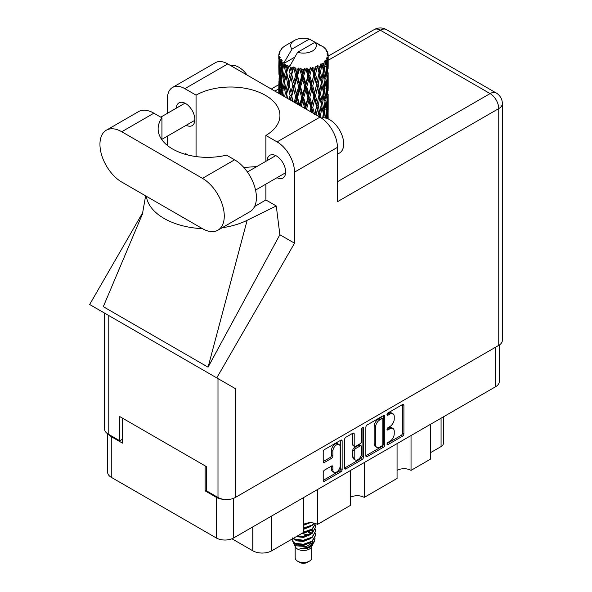 <?xml version="1.0" encoding="UTF-8"?>
<svg xmlns="http://www.w3.org/2000/svg" width="592" height="592" viewBox="0 0 592 592"><rect width="100%" height="100%" fill="white"/><g stroke="black" fill="none" stroke-linecap="round" stroke-linejoin="round"><path stroke-width="0.89" d="M339.142 444.592L337.743 443.785A5.187 2.997 120 0 0 335.153 444.037A5.187 2.997 120 0 0 331.483 450.394L332.882 451.2A5.187 2.997 120 0 1 336.552 444.844A5.187 2.997 120 0 1 339.142 444.592A5.187 2.997 120 0 1 340.215 446.967L340.215 465.726A5.187 2.997 120 0 1 337.951 470.943A5.187 2.997 120 0 1 333.955 472.335A5.187 2.997 120 0 1 332.882 469.959L332.882 466.836A1.939 1.117 120 0 0 332.482 465.948A1.939 1.117 120 0 0 331.513 466.045L324.586 470.041A1.939 1.117 120 0 0 323.217 472.416L323.217 480.408A1.939 1.117 120 0 0 323.617 481.296A1.939 1.117 120 0 0 324.586 481.2L340.763 471.861A1.939 1.117 120 0 0 342.139 469.486L342.139 440.988A1.939 1.117 120 0 0 341.732 440.1A1.939 1.117 120 0 0 340.763 440.196L324.586 449.535A1.939 1.117 120 0 0 323.217 451.911L323.217 461.568A1.939 1.117 120 0 0 323.617 462.456A1.939 1.117 120 0 0 324.586 462.359L331.513 458.363A1.939 1.117 120 0 0 332.882 455.988L332.882 451.2M362.496 427.646L363.458 428.201A1.354 0.784 120 0 0 363.177 427.579A1.354 0.784 120 0 0 362.496 427.646A1.354 0.784 120 0 0 361.542 429.311L361.542 441.343A1.939 1.117 120 0 1 360.165 443.719L355.577 446.368A1.939 1.117 120 0 1 354.608 446.464A1.939 1.117 120 0 1 354.201 445.576L354.201 434.025A1.939 1.117 120 0 0 353.801 433.137A1.939 1.117 120 0 0 352.832 433.233L354.201 434.025M365.856 427.291L365.856 455.788A1.939 1.117 120 0 0 366.256 456.676A1.939 1.117 120 0 0 367.225 456.58L383.409 447.241A1.939 1.117 120 0 0 384.778 444.866L384.778 416.368A1.939 1.117 120 0 0 384.378 415.48A1.939 1.117 120 0 0 383.409 415.577L367.225 424.915A1.939 1.117 120 0 0 365.856 427.291M499.271 345.062L499.271 381.67A12.247 7.074 180 0 1 495.682 386.672L233.633 537.965A12.247 7.074 180 0 1 216.309 537.965L111.266 477.315A12.247 7.074 180 0 1 107.677 472.312L107.677 433.773M389.854 441.306L387.967 442.394A1.354 0.784 120 0 0 387.079 443.586A1.354 0.784 120 0 0 387.286 444.673A1.354 0.784 120 0 0 387.967 444.607L402.538 436.2A1.939 1.117 120 0 0 403.907 433.825L403.907 405.328A1.939 1.117 120 0 0 403.507 404.44A1.939 1.117 120 0 0 402.538 404.536L387.967 412.942A1.354 0.784 120 0 0 387.079 414.141A1.354 0.784 120 0 0 387.286 415.229A1.354 0.784 120 0 0 387.967 415.162L389.854 414.074A6.209 3.582 120 0 1 392.955 413.764A6.209 3.582 120 0 1 394.242 416.605L394.242 418.981A6.209 3.582 120 0 1 389.854 426.58L387.967 427.668A1.354 0.784 120 0 0 387.079 428.867A1.354 0.784 120 0 0 387.286 429.955A1.354 0.784 120 0 0 387.967 429.888L389.854 428.8A6.209 3.582 120 0 1 392.955 428.49A6.209 3.582 120 0 1 394.242 431.331L394.242 433.707A6.209 3.582 120 0 1 389.854 441.306M362.089 459.547L345.906 468.894A1.939 1.117 120 0 1 344.936 468.99A1.939 1.117 120 0 1 344.537 468.102L360.691 458.741L362.089 459.547A1.939 1.117 120 0 0 363.458 457.179L363.458 428.201M345.906 468.894L344.537 468.102L344.537 439.604A1.939 1.117 120 0 1 345.906 437.229L352.832 433.233M317.445 489.577L317.445 524.416L350.272 505.464L350.272 470.625M411.033 435.542L411.033 470.381L430.591 459.089L430.591 424.249M364.235 462.559L364.235 497.398L397.062 478.447L397.062 443.608M206.393 490.139L205.135 490.864L216.309 497.317A12.247 7.074 0 0 0 223.798 499.352M205.135 490.864L205.135 465.86M108.558 434.299A12.247 7.074 0 0 0 111.266 436.667L122.44 443.119L122.44 418.122M443.378 416.864L443.378 443.364A7.903 4.558 180 0 1 441.062 446.59L430.591 452.636M271.765 515.943L271.765 550.782L303.474 532.482L303.474 497.635M231.96 538.772L252.769 550.782L252.769 526.917M397.062 470.381A9.879 5.705 180 0 1 411.033 470.381M350.272 497.398A9.879 5.705 180 0 1 364.235 497.398M303.474 524.416A9.879 5.705 180 0 1 317.445 524.416M271.765 550.782A13.431 7.755 180 0 1 252.769 550.782M392.955 428.49L391.556 427.683A6.209 3.582 120 0 0 388.456 427.994L389.854 428.8M387.109 428.763L388.456 427.994M392.955 413.764L391.556 412.957A6.209 3.582 120 0 0 388.456 413.268L389.854 414.074M387.109 414.045L388.456 413.268M387.109 443.489L401.139 435.394A1.939 1.117 120 0 0 402.508 433.018L402.508 404.551M365.856 455.759L382.01 446.435A1.939 1.117 120 0 0 383.379 444.059L383.379 415.591L384.778 416.368M381.899 445.894A1.354 0.784 120 0 0 382.861 444.237L382.861 419.217A1.354 0.784 120 0 0 382.58 418.596A1.354 0.784 120 0 0 381.899 418.662L379.909 419.809A6.209 3.582 120 0 0 375.52 427.409L375.52 444.511A6.209 3.582 120 0 0 376.808 447.352A6.209 3.582 120 0 0 379.909 447.041L381.899 445.894M382.58 418.596L381.181 417.789A1.354 0.784 120 0 0 380.501 417.856L381.899 418.662M376.808 447.352L375.409 446.546A6.209 3.582 120 0 1 374.129 443.704L374.129 426.603A6.209 3.582 120 0 1 378.517 419.003L380.501 417.856M352.802 433.248L352.802 444.77A1.939 1.117 120 0 0 353.209 445.658L354.608 446.464M362.06 428.023L362.06 456.373L363.458 457.179M354.201 457.572A5.187 2.997 120 0 0 355.274 459.947A5.187 2.997 120 0 0 359.277 458.556A5.187 2.997 120 0 0 361.542 453.339L361.542 446.723A1.939 1.117 120 0 0 361.135 445.843A1.939 1.117 120 0 0 360.165 445.931L355.577 448.588A1.939 1.117 120 0 0 354.201 450.963L354.201 457.572L352.802 456.765A5.187 2.997 120 0 0 353.883 459.14L355.274 459.947M361.135 445.843L359.736 445.036A1.939 1.117 120 0 0 358.767 445.132L360.165 445.931M352.802 456.765L352.802 450.157A1.939 1.117 120 0 1 354.179 447.781L358.767 445.132M360.691 458.741A1.939 1.117 120 0 0 362.06 456.373M333.955 472.335L332.556 471.528A5.187 2.997 120 0 1 331.483 469.153L331.483 466.059M323.217 461.538L330.114 457.557A1.939 1.117 120 0 0 331.483 455.181L331.483 450.394M323.217 480.378L339.371 471.054A1.939 1.117 120 0 0 340.74 468.679L340.74 440.211M217.893 230.207L250.016 211.655A30.814 17.79 -120 0 0 256.403 197.55A30.814 17.79 -120 0 0 234.61 159.803L226.544 155.148A49.388 28.512 0 0 1 158.123 128.834A49.388 28.512 0 0 1 161.942 117.845L153.876 113.19A30.814 17.79 -120 0 0 138.461 111.666L106.338 130.21A30.814 17.79 -120 0 0 101.609 154.904A30.814 17.79 -120 0 0 121.745 182.062L202.486 228.675A30.814 17.79 -120 0 0 217.893 230.207A30.814 17.79 -120 0 0 224.272 216.095A30.814 17.79 -120 0 0 202.486 178.355L121.745 131.742A30.814 17.79 -120 0 0 106.338 130.21M230.747 65.638A19.758 11.403 60 0 1 247.13 75.095M321.456 118.082A19.758 11.403 60 0 1 336.041 125.097A19.758 11.403 60 0 1 343.708 143.915A19.758 11.403 60 0 1 339.616 152.958L337.418 154.231M276.982 177.711A13.135 7.585 -120 0 0 282.946 178.037A13.135 7.585 -120 0 0 285.662 172.02A13.135 7.585 -120 0 0 279.935 158.804A13.135 7.585 -120 0 0 269.811 155.282A13.135 7.585 -120 0 0 267.11 160.61M186.191 125.297A13.135 7.585 -120 0 0 192.148 125.615A13.135 7.585 -120 0 0 194.872 119.606A13.135 7.585 -120 0 0 189.137 106.382A13.135 7.585 -120 0 0 179.013 102.86A13.135 7.585 -120 0 0 176.312 108.188M172.538 87.453L215.421 62.693A24.694 14.26 60 0 1 227.765 63.914L184.882 88.674A24.694 14.26 -120 0 0 172.538 87.453A24.694 14.26 -120 0 0 167.425 98.753L167.425 113.316M498.753 345.38L498.753 108.595A12.247 7.074 180 0 0 502.342 103.593L502.342 340.378A12.247 7.074 180 0 1 498.753 345.38L235.305 497.48A12.247 7.074 180 0 1 217.989 497.48L217.989 378.599L235.305 388.604L216.768 377.896L294.535 243.208L294.535 172.146A24.694 14.26 -120 0 0 277.078 141.902L319.961 117.142L227.765 63.914M319.961 117.142A24.694 14.26 60 0 1 337.418 147.386L337.418 201.739L498.753 108.595A12.247 7.074 60 0 0 490.095 93.595L380.301 30.207L328.168 60.303M277.078 141.902L265.897 135.45L265.897 161.305M265.897 184.112L265.897 199.963A49.388 28.512 180 0 1 265.482 200.207L254.619 206.482M222.141 227.75A61.242 35.357 0 0 0 247.138 220.32L276.272 205.957L265.897 199.963M276.272 205.957L279.868 234.743L294.535 243.208M142.531 213.749L103.304 306.686L208.066 367.173L279.868 234.743M216.768 377.896L89.658 304.51L142.864 212.358M196.063 156.569L196.063 95.127L184.882 88.674M167.425 145.491L167.425 136.13M188.115 155.06L185.681 153.654L184.896 154.186M217.989 378.599L108.195 315.21L108.195 434.091L119.791 440.781L122.44 439.249M108.195 434.091A12.247 7.074 180 0 1 104.606 429.089L104.606 313.146M217.989 497.48L206.393 490.783L206.393 466.592L119.791 416.59L119.791 440.781M108.195 315.21C103.526 312.517 103.526 312.517 108.195 315.21M265.897 135.45A49.388 28.512 0 0 0 279.942 115.529A49.388 28.512 0 0 0 249.735 89.251A49.388 28.512 0 0 0 196.063 95.127M256.758 166.581L243.808 167.462M146.32 196.255A61.242 35.357 0 0 0 202.486 228.682M247.138 220.32L208.066 367.173M161.942 139.823L161.942 117.845M295.179 546.423L295.179 557.805A8.295 4.788 0 0 0 297.606 561.194L299.707 562.4A5.335 3.078 0 0 0 299.707 562.4A5.335 3.078 0 0 0 307.248 562.4L309.342 561.194A8.295 4.788 0 0 0 311.769 557.805L311.769 546.423M299.7 562.4L297.606 561.194A8.295 4.788 0 0 0 309.342 561.194M293.477 542.686L295.541 547.112A8.295 4.788 0 0 0 297.606 549.095A8.295 4.788 0 0 0 311.407 547.112L313.235 543.515M311.488 544.47A8.295 4.788 0 0 0 310.134 542.849M293.78 543.782L296.118 545.809L306.397 546.564L314.456 541.369L313.79 542.62L308.121 547.319L300.04 548.614L307.218 548.54L312.879 544.344M314.515 539.097L314.204 541.68M314.456 541.369L315.07 538.032M294.957 543.227A12.047 6.956 0 0 0 298.864 544.736L295.193 543.752L292.196 540.807L294.957 543.227L303.474 544.255L311.999 541.214L315.529 535.286L315.247 533.518M292.256 537.847L292.196 540.807M298.864 544.736L303.474 544.758L311.999 541.717L315.521 535.538M292.973 538.542L294.957 539.697L303.474 540.725L311.999 537.684L315.521 531.505M293.358 538.32L294.957 539.194L303.474 540.222L311.999 537.181L315.529 531.253L315.247 529.485M296.851 536.3L303.474 536.692L311.999 533.651L315.521 527.472M297.48 535.938L303.474 536.189L311.999 533.148L315.529 527.22L315.247 525.452M303.097 532.696L311.999 529.618L315.529 523.691M303.474 532.156L311.999 529.115L315.514 523.55M303.474 528.634L311.999 525.585L314.367 523.21M303.474 528.123L311.999 525.082L314.049 523.136M303.474 524.601L310.001 522.751M304.281 523.994L308.676 522.84M311.725 533.2L310.23 532.304M286.017 68.613L285.388 65.068A24.694 14.26 0 0 0 286.017 65.446A24.694 14.26 0 0 0 286.669 65.808L286.017 68.613L286.713 71.58L286.017 75.347L287.586 83.62L286.017 90.221L284.574 81.881L288.141 66.541L288.03 65.749L286.669 65.808M284.574 81.881L286.017 75.347M285.899 97.48L286.017 96.97L286.136 97.613M278.869 54.175A24.694 14.26 0 0 1 278.921 53.879L279.986 52.725L279.195 52.769A24.694 14.26 0 0 1 279.594 51.748L280.867 50.446L280.157 50.675A24.694 14.26 0 0 1 280.334 50.401L281.511 49.41L281.074 49.365A24.694 14.26 0 0 1 281.903 48.433L282.909 47.478A24.694 14.26 0 0 1 283.198 47.234L284.367 46.339A24.694 14.26 0 0 1 285.566 45.554L294.394 40.448A12.839 7.415 0 0 0 292.041 49.062L284.138 62.523L282.695 63.07L282.221 65.786L281.77 62.167L282.118 60.495L280.919 61.168L281.748 68.672L280.815 74.992L280.053 66.415L280.712 60.895L281.355 59.489L280.031 59.844L279.764 62.508L279.528 58.837L280.231 57.246L279.128 57.742L279.513 65.342L279.084 71.558L279.047 57.454L279.935 56.159L278.839 56.336L278.795 58.978L278.78 55.293L279.801 53.82L278.869 54.175L278.847 55.197M278.78 55.293A24.694 14.26 0 0 0 278.78 55.367A24.694 14.26 0 0 0 278.839 56.336M279.528 58.837A24.694 14.26 0 0 0 280.031 59.844M281.77 62.167A24.694 14.26 0 0 0 282.695 63.07M319.384 45.221L319.317 44.43A24.694 14.26 0 0 0 317.919 43.801L309.32 39.087A12.839 7.415 0 0 0 294.394 40.448M327.783 118.755L328.057 109.846L328.153 118.859M321.175 45.725L321.116 45.392A24.694 14.26 0 0 0 320.753 45.184L320.235 45.199M328.123 112.221L328.153 97.243M327.872 109.224L328.057 109.846M324.897 48.514L324.86 48.241A24.694 14.26 0 0 0 324.594 47.982L323.528 47.049A24.694 14.26 0 0 0 323.506 47.027A24.694 14.26 0 0 0 322.418 46.22L322.048 46.213M321.116 45.392L321.049 46.183M294.727 57.195L283.99 63.388L284.138 62.523M283.805 63.988A24.694 14.26 0 0 0 284.123 64.225L285.344 71.58L283.96 78.07L282.732 69.634L283.99 63.388M285.388 65.068L285.492 64.284L284.123 64.225M288.141 66.541A24.694 14.26 0 0 0 288.548 66.726L290.08 73.882L288.341 80.593L286.713 72.372M323.506 47.027L314.907 42.313L297.628 52.288L289.577 66.615L288.548 66.726M328.123 90.613L328.153 75.635M328.168 94.439L328.057 103.089L328.168 94.439M327.946 107.026L327.576 115.669L327.021 109.424L327.576 100.803L327.946 107.026M326.266 118.23L326.71 113.338L327.25 118.548M324.86 48.241L325.763 49.225A24.694 14.26 0 0 1 326.481 50.187L325.955 50.216L327.117 51.245A24.694 14.26 0 0 1 327.258 51.534L326.488 51.275L327.709 52.621A24.694 14.26 0 0 1 327.99 53.657L327.117 53.583L328.146 54.767A24.694 14.26 0 0 1 328.16 55.071L327.176 54.686L328.131 56.188L328.057 59.873L327.953 57.232L326.799 57.002L327.628 58.334L327.946 63.795L327.576 72.439L327.021 66.2L327.517 58.623L326.384 58.083L326.999 59.703L326.71 63.359L326.384 60.687L325.015 60.28L326.362 67.251L325.474 75.798L324.431 69.449L325.356 61.975L324.15 61.257L323.898 66.541L323.373 63.81L321.878 63.189L322.314 65.386L321.878 63.189M297.628 52.288A12.839 7.415 0 0 0 312.554 50.934A12.839 7.415 0 0 0 314.907 42.313M290.132 67.362A24.694 14.26 0 0 0 291.693 67.895L290.909 70.803L289.725 65.749M293.432 68.391A24.694 14.26 0 0 0 293.906 68.509L295.66 75.428L293.669 82.414L291.752 74.451L293.432 68.391L293.188 66.889L291.693 67.895M295.719 68.901A24.694 14.26 0 0 0 297.465 69.197L296.585 72.224L294.942 67.333L293.906 68.509M299.36 69.427A24.694 14.26 0 0 0 299.87 69.471L301.735 76.124L299.611 83.413L297.524 75.739L299.36 69.427L298.827 67.984L297.465 69.197M301.794 69.59A24.694 14.26 0 0 0 303.607 69.627L302.697 72.779L301.794 69.59L300.714 68.154L299.87 69.471M305.539 69.575A24.694 14.26 0 0 0 306.057 69.545L307.914 75.924L305.798 83.524L303.666 76.161L305.539 69.575L304.754 68.228L303.607 69.627M307.973 69.382A24.694 14.26 0 0 0 309.742 69.153L308.861 72.446L307.973 69.382L306.656 68.124L306.057 69.545M311.599 68.827A24.694 14.26 0 0 0 312.08 68.731L313.812 74.851L311.843 82.739L309.801 75.68L311.599 68.827L310.6 67.614L309.742 69.153M313.871 68.302A24.694 14.26 0 0 0 315.484 67.821L314.685 71.232L313.871 68.302L312.398 67.244L312.08 68.731M317.142 67.244A24.694 14.26 0 0 0 317.564 67.074L319.066 72.957L317.356 81.119L315.543 74.34L317.142 67.244L316.002 66.178L315.484 67.821M319.11 66.4A24.694 14.26 0 0 0 320.472 65.705L319.806 69.227L319.11 66.4L317.578 65.564L317.564 67.074M321.826 64.905A24.694 14.26 0 0 0 322.166 64.683L323.336 70.374L321.996 78.758L320.516 72.217L321.826 64.905L320.612 64.017L320.472 65.705M323.373 63.81A24.694 14.26 0 0 0 324.394 62.944M326.384 60.687A24.694 14.26 0 0 0 326.999 59.703M327.953 57.232A24.694 14.26 0 0 0 328.131 56.188M326.251 111.636L326.71 113.338M327.117 117.157L327.576 115.669M327.021 109.424L325.778 109.764M327.235 99.626L327.576 100.803M327.79 103.97L328.057 103.089M327.768 96.888L326.606 97.31M327.872 87.601L328.057 88.23M327.302 52.163L327.258 51.534M326.429 50.638L326.481 50.187M328.123 68.99L328.16 55.071M328.168 72.823L328.057 81.481L328.168 72.823M327.946 85.403L327.576 94.061L327.021 87.808L327.576 79.195L327.946 85.403M327.346 97.976L326.71 106.575L325.903 100.292L326.71 91.716L327.346 97.976M325.319 118L324.431 112.672L325.474 104.162L326.362 110.482L325.585 118.06M323.713 117.823L323.898 116.52L324.142 117.845M323.299 113.849L323.898 116.52M324.431 112.672L323.084 112.82L323.898 109.764L322.625 103.326L323.898 94.898L325.023 101.291L323.898 109.764M324.934 101.979L325.474 104.162M326.111 108.573L326.71 106.575M325.903 100.292L324.594 100.536L325.474 97.421L324.431 91.05L325.474 82.562L326.362 88.859L325.474 97.421M326.251 90.014L326.71 91.716M327.117 95.549L327.576 94.061M327.021 87.808L325.778 88.141M327.235 78.018L327.576 79.195M327.79 82.355L328.057 81.481M327.768 75.273L326.606 75.695M327.872 65.986L328.057 66.607M327.953 54.545L327.99 53.657M327.346 76.361L326.71 84.967L325.903 78.677L326.71 70.1L327.346 76.361M321.071 117.823L320.516 115.44L321.996 107.122L323.336 113.597L322.677 117.86M320.516 115.44L319.155 115.396L319.488 116.876M316.143 114.937L317.356 109.483L319.384 116.816M322.625 103.326L321.256 103.378L322.322 108.625M321.345 104.162L319.806 112.443L318.148 105.79L319.806 97.584L321.996 107.122M323.299 92.234L323.898 94.898M324.431 91.05L323.084 91.198L323.898 88.149L322.625 81.711L323.898 73.282L325.023 79.676L323.898 88.149M324.934 80.364L325.474 82.562M326.111 86.957L326.71 84.967M325.903 78.677L324.594 78.921L325.474 75.798M326.251 68.406L326.71 70.1M327.117 73.926L327.576 72.439M327.021 66.2L325.778 66.541M327.79 60.747L328.057 59.873M323.336 91.975L321.996 100.381L320.516 93.825L321.996 85.514L323.336 91.975M319.066 116.18L318.984 116.58M318.148 105.79L316.801 105.642L319.155 115.396L319.806 112.443M316.542 106.419L314.685 114.448L312.746 107.537L314.685 99.589L316.542 106.419L316.801 105.642L317.356 109.483M320.516 93.825L319.155 93.773L321.256 103.378L321.996 100.381M319.066 94.565L317.356 102.742L315.543 95.948L317.356 87.875L319.806 97.584M322.625 81.711L321.256 81.763L322.322 87.031M321.345 82.547L319.806 90.828L318.148 84.175L319.806 75.961L321.996 85.514M323.299 70.618L323.898 73.282M324.431 69.449L323.084 69.597L323.898 66.541M326.111 65.349L326.71 63.359M311.54 112.28L311.843 111.104L312.302 112.724M312.746 107.537L311.503 107.204L313.138 113.205M307.137 109.742L306.76 108.454L308.861 100.803L310.918 107.914L311.503 107.204L311.843 111.104M315.543 95.948L314.234 95.704L316.801 105.642L317.356 102.742M313.812 96.452L311.843 104.362L309.801 97.288L311.843 89.503L313.812 96.452L314.234 95.704L314.685 99.589M318.148 84.175L316.801 84.027L319.155 93.773L319.806 90.828M316.542 84.804L314.685 92.84L312.746 85.921L314.685 77.974L316.542 84.804L316.801 84.027L317.356 87.875M320.516 72.217L319.155 72.165L321.256 81.763L321.996 78.758M319.066 72.957L319.806 75.961M310.918 107.914L310.008 111.4M306.76 108.454L305.709 107.951L306.027 109.098M301.202 106.316L302.697 101.136L304.836 108.558L305.709 107.951L305.731 108.928M309.801 97.288L308.647 96.866L311.503 107.204L311.843 104.362M307.914 97.532L305.798 105.147L303.666 97.761L305.798 90.28L307.914 97.532L308.647 96.866L308.861 100.803M312.746 85.921L311.503 85.588L314.234 95.704L314.685 92.84M310.918 86.299L308.861 94.047L306.76 86.839L308.861 79.18L310.918 86.299L311.503 85.588L311.843 89.503M315.543 74.34L314.234 74.096L316.801 84.027L317.356 81.119M313.812 74.851L314.234 74.096L314.685 77.974M317.578 65.564L319.155 72.165L319.806 69.227M303.666 97.761L302.734 97.184L305.709 107.951L305.798 105.147M301.735 97.732L299.611 105.028L297.524 97.347L299.611 90.169L301.735 97.732L302.734 97.184L302.697 101.136M306.76 86.839L305.709 86.336L308.647 96.866L308.861 94.047M304.836 86.943L302.697 94.387L300.573 86.869L302.697 79.52L304.836 86.943L305.709 86.336L305.798 90.28M309.801 75.68L308.647 75.258L311.503 85.588L311.843 82.739M307.914 75.924L308.647 75.258L308.861 79.18M312.398 67.244L314.234 74.096L314.685 71.232M295.83 103.208L296.585 100.573L297.547 104.207M297.524 97.347L296.858 96.651L299.034 105.058M293.077 101.624L291.752 96.052L293.669 89.17L295.66 97.029L296.858 96.651L296.585 100.573M299.633 105.406L299.611 105.028M300.573 86.869L299.767 86.225L302.734 97.184L302.697 94.387M298.657 86.691L296.585 93.825L294.564 86.003L296.585 78.958L298.657 86.691L299.767 86.225L299.611 90.169M303.666 76.161L302.734 75.584L305.709 86.336L305.798 83.524M301.735 76.124L302.734 75.584L302.697 79.52M306.656 68.124L308.647 75.258L308.861 72.446M295.66 97.029L294.172 102.253M290.62 100.203L290.909 99.16L291.227 100.551M291.752 96.052L292.796 101.461M287.579 98.45L286.713 93.98L288.341 87.35L290.08 95.482L291.405 95.29L290.909 99.16M294.564 86.003L296.858 96.651L296.585 93.825M292.788 85.559L290.909 92.411L289.118 84.308L290.909 77.537L292.788 85.559L294.061 85.27L293.669 89.17M297.524 75.739L296.858 75.043L299.767 86.225L299.611 83.413M295.66 75.428L296.858 75.043L296.585 78.958M300.714 68.154L302.734 75.584L302.697 72.779M290.08 95.482L289.081 99.315M286.713 93.98L286.017 96.97M289.118 84.308L290.909 92.411M287.586 83.62L288.948 83.524L288.341 87.35M291.752 74.451L293.669 82.414M290.08 73.882L291.405 73.682L290.909 77.537M294.942 67.333L296.858 75.043L296.585 72.224M283.413 96.045L282.732 91.242L283.96 84.826L285.344 93.188L284.582 96.718M282.036 95.245L282.221 94.143L282.391 95.453M282.798 91.708L282.221 94.143M285.344 93.188L286.713 93.188L286.017 90.221M284.582 81.918L283.96 84.826M288.755 82.554L288.341 80.593M289.74 65.845L290.909 70.803M283.383 81L282.221 87.394L281.215 78.877L282.221 72.527L283.383 81L284.745 81.097L283.96 78.07M280.601 94.424L280.053 88.023L280.815 81.748L281.748 90.28L281.074 94.698M279.505 93.788L279.764 90.865L279.994 94.069M280.164 89.422L279.764 90.865M281.748 90.28L283.072 90.472L282.221 87.394M281.318 79.802L280.815 81.748M282.791 70.1L282.221 72.527M285.344 71.58L286.713 71.58L288.03 65.749M280.445 77.855L279.764 84.116L279.254 75.487L279.764 69.249L280.445 77.855L281.718 78.144M279.513 86.943L279.084 93.181L279.084 78.314L279.513 86.943L280.712 87.327M278.78 93.373L278.795 87.335L278.884 93.432M279.224 93.625L279.084 93.181M279.35 77.404L279.084 78.314M280.297 85.862L279.764 84.116M280.164 67.806L279.764 69.249M281.466 77.212L280.815 74.992M309.32 39.087L292.041 49.062M281.748 68.672L283.072 68.872L282.221 65.786M278.95 74.385L278.795 65.719L279.32 74.54M278.958 81.104L278.825 87.224M279.454 72.757L279.084 71.558M279.513 65.342L280.712 65.719M280.297 64.262L279.764 62.508M278.958 59.496L278.825 65.608M279.195 52.769L279.246 53.524M280.157 50.675L280.112 51.208M307.218 548.54L310.104 546.927L311.999 544.899M312.598 543.634L312.85 541.036M312.828 541.584L312.754 541.118M308.121 536.041L307.64 535.812M294.831 539.645L296.844 540.873L303.474 541.451L310.23 538.764M312.169 531.505L311.185 530.158M301.654 533.533L303.474 533.385L310.23 530.698M303.474 525.326L310.082 522.751M311.703 544.322L312.85 541.081M308.254 535.094L301.994 533.518M312.421 531.002L311.725 529.803M307.122 523.38L308.203 522.891M294.661 543.493L296.844 544.906L303.474 545.484L310.23 542.797M310.874 533.873L307.64 531.779M296.311 536.611L303.474 537.418L310.23 534.731M311.51 533.481L312.85 529.988M308.121 523.942L307.64 523.72M303.474 529.359L310.23 526.665M311.022 533.015L308.802 531.357M293.188 66.889L285.803 97.428M298.827 67.984L290.221 99.974M304.754 68.228L295.164 102.83M310.6 67.614L300.336 105.813M316.002 66.178L305.479 108.787M318.082 77.722L310.4 111.622M318.082 99.323L314.937 114.241M495.682 386.672L495.682 347.149M233.633 498.286L233.633 537.965M216.309 537.965L216.309 497.317M111.266 436.667L111.266 477.315M441.062 446.59L441.062 418.204M387.005 429.333L387.967 429.888M387.005 414.607L387.967 415.162M402.538 404.536L403.907 405.328M402.508 433.018L403.907 433.825M401.139 435.394L402.538 436.2M387.005 444.052L387.967 444.607M383.379 444.059L384.778 444.866M382.01 446.435L383.409 447.241M365.856 455.788L367.225 456.58M378.517 419.003L379.909 419.809M374.129 426.603L375.52 427.409M374.129 443.704L375.52 444.511M352.802 444.77L354.201 445.576M354.179 447.781L355.577 448.588M352.802 450.157L354.201 450.963M331.513 466.045L332.882 466.836M331.483 469.153L332.882 469.959M331.483 455.181L332.882 455.988M330.114 457.557L331.513 458.363M323.217 461.568L324.586 462.359M340.763 440.196L342.139 440.988M340.74 468.679L342.139 469.486M339.371 471.054L340.763 471.861M323.217 480.408L324.586 481.2M278.78 88.815L274.843 91.094M337.418 181.744L490.095 93.595A12.247 7.074 120 0 1 496.222 92.988L386.428 29.6A12.247 7.074 120 0 0 380.301 30.207A12.247 7.074 60 0 0 374.181 29.6L328.168 56.166M337.418 147.386L294.535 172.146M235.305 388.604L235.305 497.48M153.876 113.19L121.745 131.742M234.61 159.803L202.486 178.355M247.404 171.983L275.768 155.607M160.758 117.164L184.97 103.186M161.942 139.298L194.849 120.294M255.552 190.091L285.647 172.716M145.632 195.856L142.339 214.489M278.788 84.671L271.254 89.022M386.428 29.6A12.247 12.247 0 0 0 374.181 29.6M502.342 103.593A12.247 12.247 0 0 0 496.222 92.988M315.529 535.79L315.529 535.286M315.529 531.757L315.529 531.253M315.529 527.724L315.529 527.22M328.168 109.86L328.168 100.388M328.168 88.245L328.168 78.788M328.168 66.622L328.168 57.172"/></g></svg>

